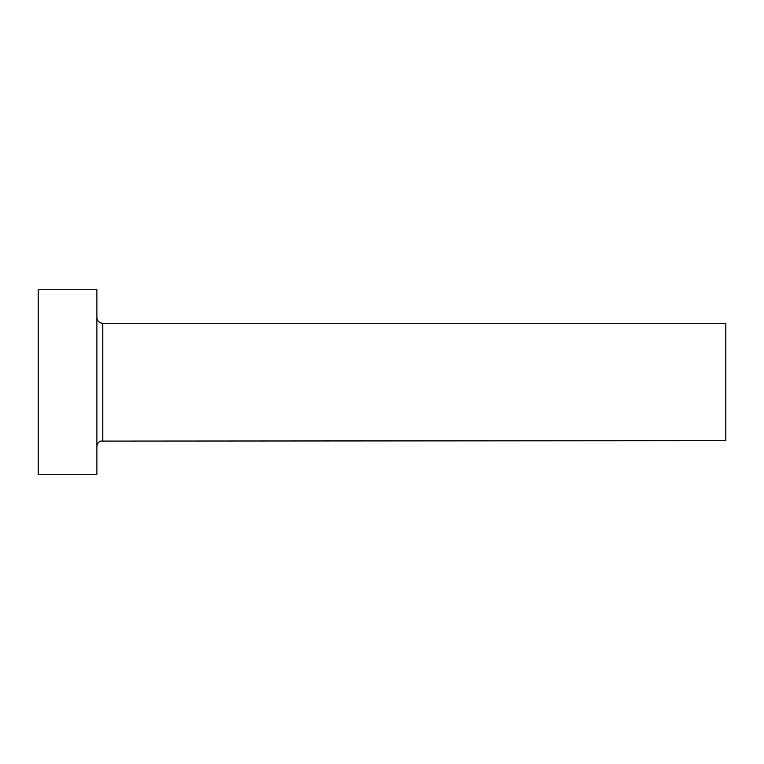 <?xml version="1.0" encoding="UTF-8"?>
<svg xmlns="http://www.w3.org/2000/svg" width="764" height="764" viewBox="0 0 764 764"><rect width="100%" height="100%" fill="white"/><g stroke="black" fill="none" stroke-linecap="round" stroke-linejoin="round"><path stroke-width="1.15" d="M102.768 440.694L102.768 323.306L725.8 323.306L725.8 440.694L100.647 441.095C98.27 442.146 97.018 443.97 96.894 446.568M96.894 382L96.894 474.243L38.2 474.243L38.2 289.757L96.894 289.757L96.894 382M102.768 323.306L100.647 322.905C98.27 321.854 97.018 320.03 96.894 317.432"/></g></svg>
